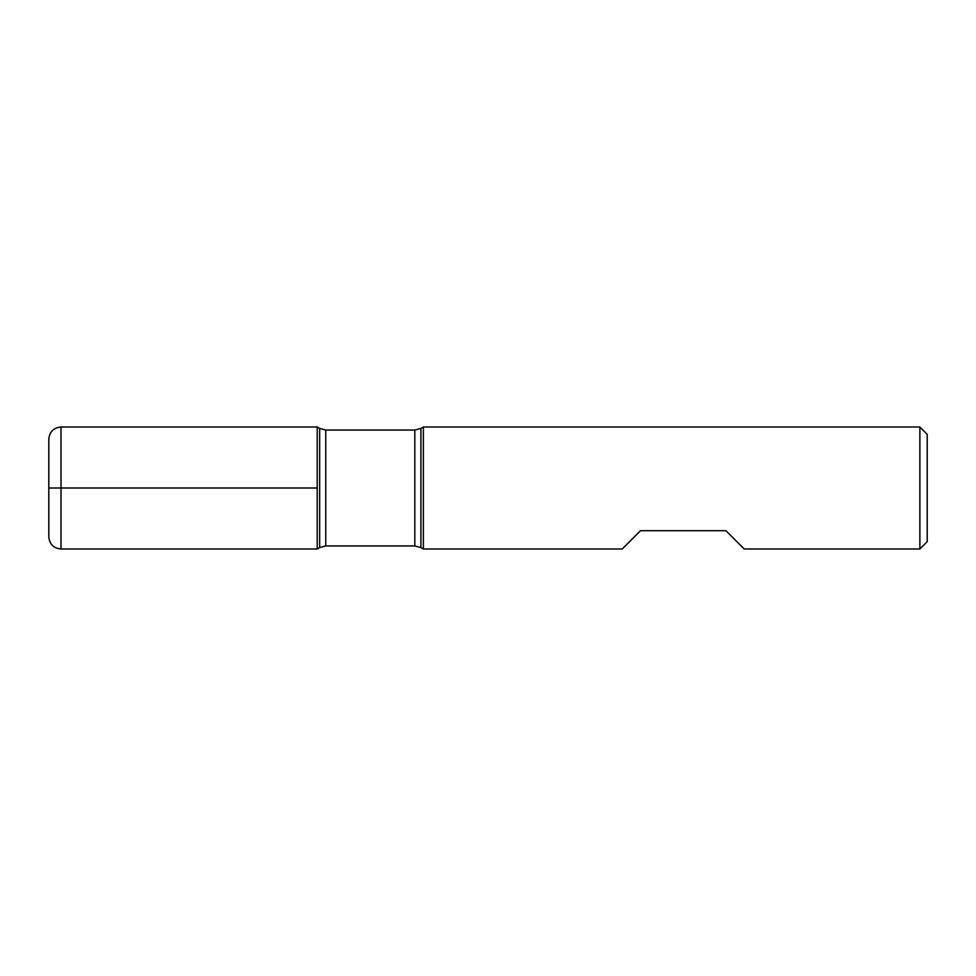 <?xml version="1.0" encoding="UTF-8"?>
<svg xmlns="http://www.w3.org/2000/svg" width="976" height="976" viewBox="0 0 976 976"><rect width="100%" height="100%" fill="white"/><g stroke="black" fill="none" stroke-linecap="round" stroke-linejoin="round"><path stroke-width="1.46" d="M423.377 488L423.377 549L622.2 549L640.5 530.7L725.9 530.7L744.2 549L919.88 549L919.88 427L423.377 427L423.377 488M317.2 549L317.2 427L317.2 549L319.652 547.585L319.652 428.415L317.2 427L61 427L61 488L317.2 488L48.8 488L61 488L61 549L317.2 549M919.88 427L927.2 434.32L927.2 541.68L919.88 549M61 549C53.595 548.28 49.52 544.205 48.8 536.8L48.8 439.2C49.52 431.795 53.595 427.72 61 427M414.824 430.05L325.752 430.05L325.752 545.95L414.824 545.95L414.824 430.05L420.924 428.415L420.924 547.585L423.377 549M420.924 428.415L423.377 427M414.824 545.95L420.924 547.585M319.652 547.585L325.752 545.95M325.752 430.05L319.652 428.415"/></g></svg>
